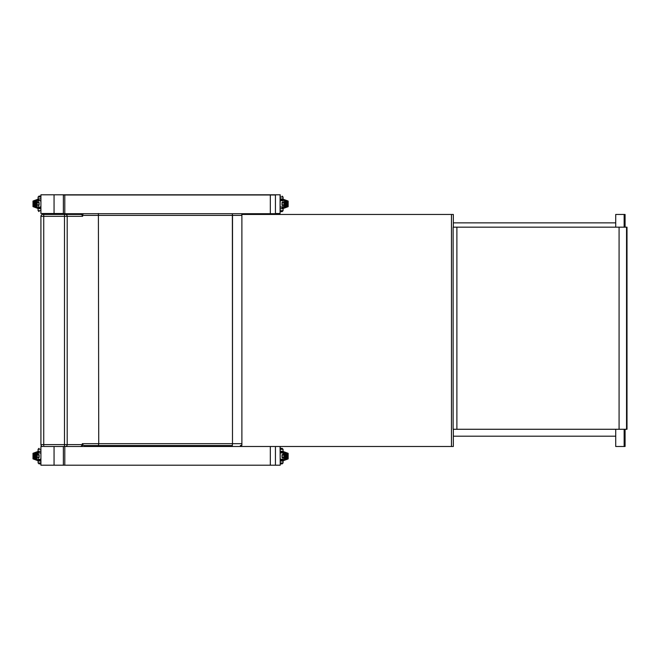 <?xml version="1.0" encoding="UTF-8"?>
<svg xmlns="http://www.w3.org/2000/svg" width="660" height="660" viewBox="0 0 660 660"><rect width="100%" height="100%" fill="white"/><g stroke="black" fill="none" stroke-linecap="round" stroke-linejoin="round"><path stroke-width="0.99" d="M40.92 465.201L40.92 446.49L40.92 465.201L63.426 465.201M82.648 444.617L67.196 444.617A1.873 1.798 90 0 1 65.389 446.49L43.733 446.49L43.733 444.617L40.92 444.617L40.92 216.323L43.733 216.323L43.733 214.45L80.883 214.45L42.793 214.45A1.873 1.873 0 0 0 40.92 216.323L40.92 444.617A1.873 1.873 0 0 0 42.793 446.49L40.92 446.49M280.228 446.49L280.228 465.201L280.079 446.49L275.435 446.49L451.473 446.49L451.473 214.45L453.337 214.45L453.337 227.172M280.079 465.201L63.368 465.201L63.368 446.49M40.92 213.51L40.92 194.799L40.92 213.51L63.368 213.51M280.079 194.799L280.079 213.51L280.228 194.799L40.92 194.799M280.079 213.51L275.435 213.51M65.389 446.49L80.85 446.49A1.873 1.798 90 0 0 82.64 444.782L84.158 445.549L98.389 445.549L98.736 443.677L82.277 443.677M98.389 445.549L232.394 445.549M241.89 443.677L232.518 443.677L232.262 445.549L232.485 443.677L98.736 443.677L98.389 213.51M232.337 213.7L232.485 215.383L82.277 215.383L83.333 213.7M625.078 429.272L625.078 446.49L624.145 446.49L624.145 429.272M624.145 227.172L624.145 214.45L625.078 214.45L625.078 227.172M624.145 214.45L615.722 214.45L615.722 227.172M624.145 446.49L615.722 446.49L615.722 429.272M241.156 445.549A1.873 1.864 -90 0 0 241.89 445.401L241.89 214.45L451.473 214.45M453.337 429.272L453.337 446.49L451.473 446.49M619.08 429.272L456.885 429.272L456.885 227.172L619.08 227.172L619.08 429.272L626.546 429.272L626.546 227.172L619.08 227.172M456.885 227.172L453.139 227.172L453.139 429.272L456.885 429.272M453.139 429.272L453.139 227.172M626.546 227.172L627 227.172L627 429.272L626.546 429.272M64.796 465.201L64.796 446.49L275.435 446.49L275.435 465.201M63.426 194.989L275.435 194.989L275.435 213.7L63.426 213.7M280.228 461.076L283.066 461.076L283.066 462.949L282.134 463.881L280.31 463.881M283.016 460.787L282.134 460.135L280.31 460.135M283.288 454.715L284.147 455.144L284.204 452.76L283 451.489L283.288 454.715L282.026 454.674L282.026 457.553L282.991 457.553L282.034 457.52M284.147 455.144L284.147 457.083L283 457.52L283.074 460.787L284.204 459.467L284.147 457.083M283.074 460.787L288.139 458.923L287.488 458.263L284.204 459.467M283.074 451.44L288.156 453.337L287.488 453.973L287.488 458.263M284.204 452.801L284.204 459.426M285.714 458.832L285.648 453.296L285.491 458.832M286.993 458.444L286.993 453.791L286.836 458.337M286.325 458.692L286.325 453.544L286.168 458.584M284.98 459.187L284.98 453.049L284.823 459.079M280.228 452.842L282.802 452.842L280.228 452.842M280.228 459.393L282.991 459.203L280.228 459.203M280.228 449.287L283.066 449.287L283.066 451.159L282.134 452.092L280.31 452.092M283.066 449.287L282.134 448.346L280.31 448.346M280.228 451.159L283.016 451.44M40.92 451.135L38.131 451.423M39.022 448.33L38.09 449.262L38.09 451.135L39.022 452.067M37.001 457.058L37.001 452.884L37.001 457.058L38.131 457.495M38.189 457.529L39.13 457.529L39.13 454.649L37.001 455.128M38.148 457.495L38.082 460.762L33 458.873L33 453.313L33.668 453.948L36.944 452.735L38.082 451.423L37.867 454.69M33 458.873L33.668 458.238L33.668 453.948M38.082 460.762L36.944 459.442L33.668 458.238M35.508 453.271L35.508 458.914L35.656 453.379M34.163 453.766L34.163 458.419L34.312 453.874M34.831 453.519L34.831 458.667L34.988 453.626M36.176 453.024L36.176 459.162L36.333 453.131M40.392 459.368L40.92 459.368M40.392 452.818L38.164 453.007L40.92 453.007M38.222 457.495L39.13 457.504M39.13 457.529L39.121 454.666M39.13 454.649L38.164 454.649L39.121 454.69M40.92 460.111L39.022 460.111L40.92 460.111M40.92 462.924L38.09 462.924L39.022 463.856L40.92 463.856M38.09 462.924L38.131 460.762M40.92 461.051L38.09 461.051L39.022 460.111M280.228 211.637L282.134 211.637L283.066 210.697L280.228 210.697M280.228 208.824L283.016 208.535M283.066 210.697L283.066 208.824L282.134 207.892M284.147 202.9L283 202.463L283.074 199.196L284.204 200.516L287.488 201.721L287.488 206.011L284.204 207.224L283 208.494L283 205.268L282.026 205.268L284.147 204.831L284.377 200.656L284.147 204.831M283.074 208.543L288.139 206.671L287.488 206.011M283.074 199.196L288.139 201.061L287.488 201.721M285.714 206.58L285.648 201.044L285.491 206.58M286.993 206.192L286.993 201.539L286.836 206.085M286.325 206.44L286.325 201.292L286.168 206.332M284.98 206.935L284.98 200.797L284.823 206.827M280.764 200.59L280.228 200.59M280.228 207.141L282.991 206.959L280.228 206.959M282.925 205.268L282.026 205.31L282.026 202.455L282.991 202.43L282.034 202.438M280.228 199.848L282.134 199.848L283.016 199.196M280.228 197.035L283.066 197.035L282.134 196.102M283.066 197.035L283.066 198.907L280.228 198.907M40.92 198.883L38.09 198.883L38.09 197.01L39.022 196.078L40.846 196.078M39.022 199.823L38.131 199.171M37.001 204.814L36.778 200.632L37.001 204.814L39.13 205.285L39.121 202.422M38.131 202.438L37.001 202.876M38.148 205.252L38.082 208.519L33 206.621L33 201.069L33.668 201.696L36.944 200.492L38.082 199.171L37.867 202.438M33 206.621L33.668 205.986L33.668 201.696M38.082 208.519L36.944 207.199L33.668 205.986M35.508 201.019L35.508 206.662L35.656 201.127M34.163 201.514L34.163 206.167L34.312 201.622M34.831 201.267L34.831 206.415L34.988 201.374M36.176 200.772L36.176 206.91L36.333 200.879M40.392 207.116L40.92 207.116M40.92 200.566L38.164 200.755L40.92 200.755M40.92 210.672L38.09 210.672L38.09 208.799L39.022 207.867L40.846 207.867M38.09 210.672L39.022 211.612M40.92 208.799L38.131 208.519M453.337 222.874L615.722 222.874M615.722 436.194L453.337 436.194M54.054 446.49L54.054 465.201M54.054 194.799L54.054 213.51M241.89 215.383L232.518 215.383L232.485 443.677L232.37 213.7M240.331 445.549A1.873 1.864 -90 0 0 241.89 444.716M241.948 214.45A1.873 1.864 -90 0 0 241.148 213.7M242.773 214.45A1.873 1.864 -90 0 0 241.964 213.7L242.789 214.45M80.85 214.45A1.873 1.798 90 0 1 82.285 215.201M65.389 214.45A1.873 1.798 90 0 1 67.196 216.323L82.648 216.323M64.49 214.45L64.49 216.323L43.733 216.323L43.733 444.617L64.49 444.617L64.49 446.49M64.49 216.323L67.196 216.323L67.196 444.617L64.49 444.617L64.49 216.323M270.32 446.49L270.32 465.201M270.32 194.989L270.32 213.7M64.796 194.989L64.796 213.7M283.066 462.949L280.228 462.949M282.034 455.194L284.147 455.194M284.147 457.042L282.034 457.042M284.204 452.76L287.488 453.973M280.228 453.024L282.802 452.842M282.026 454.674L282.026 457.553M38.09 449.262L40.92 449.262M39.121 457.017L37.001 457.017M37.001 455.169L39.121 455.169M36.778 452.884L36.778 459.302M40.92 459.178L38.354 459.368M282.034 202.942L284.147 202.942M284.147 204.79L282.034 204.79M284.377 200.656L284.147 207.075M280.228 200.78L282.802 200.59M282.026 202.43L282.026 205.31M38.09 197.01L40.92 197.01M39.121 204.765L37.001 204.765M37.001 202.917L39.121 202.917M36.778 200.632L36.778 207.058M40.92 206.935L38.354 207.116M38.189 202.438L39.13 202.405L39.13 205.285M38.189 205.285L38.164 206.935M241.89 445.409L241.172 445.549M82.302 215.102L80.883 214.45M82.756 444.617L80.883 446.49M63.368 213.7L63.368 194.989M288.156 453.337L288.156 458.898M285.648 458.939L285.648 453.296M287.067 458.337L287.067 453.898M286.39 458.584L286.39 453.651M285.046 459.079L285.046 453.156M284.377 452.909L284.377 459.327M282.991 459.203L282.991 457.553M282.991 454.674L282.991 453.024M33.017 453.288L38.082 451.423M34.089 453.874L34.089 458.312M34.765 453.626L34.765 458.56M35.434 453.379L35.434 458.807M36.11 453.131L36.11 459.055M38.164 459.178L38.206 457.495M38.164 453.007L38.164 454.649M288.156 201.085L288.156 206.646M285.648 206.687L285.648 201.044M287.067 206.085L287.067 201.646M286.39 206.332L286.39 201.399M285.046 206.827L285.046 200.904M282.991 206.959L282.991 205.31M282.991 202.43L282.991 200.78M33.017 201.044L38.082 199.171M34.089 201.622L34.089 206.06M34.765 201.374L34.765 206.308M35.434 201.127L35.434 206.555M36.11 200.879L36.11 206.803M38.164 200.755L38.164 202.405"/></g></svg>
